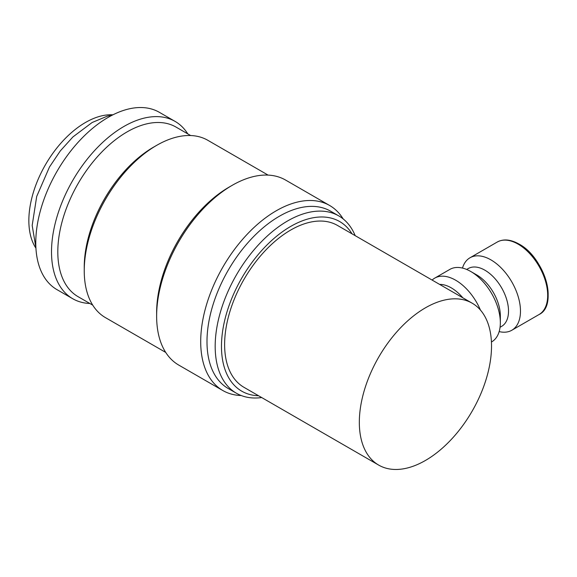 <?xml version="1.0" encoding="UTF-8"?>
<svg xmlns="http://www.w3.org/2000/svg" width="577" height="577" viewBox="0 0 577 577"><rect width="100%" height="100%" fill="white"/><g stroke="black" fill="none" stroke-linecap="round" stroke-linejoin="round"><path stroke-width="0.87" d="M187.792 133.878A102.374 59.106 120 0 0 175.091 121.401L159.353 112.32A102.374 59.106 120 0 0 80.463 139.742A102.374 59.106 120 0 0 35.774 242.773A102.374 59.106 120 0 0 56.979 289.64L72.716 298.72A102.374 59.106 120 0 0 89.868 303.488M175.091 121.401A102.374 59.106 120 0 0 96.2 148.83A102.374 59.106 120 0 0 51.512 251.86A102.374 59.106 120 0 0 72.716 298.72M355.187 235.661A102.374 59.106 120 0 0 338.757 215.892A102.374 59.106 120 0 0 259.866 243.321A102.374 59.106 120 0 0 215.178 346.351A102.374 59.106 120 0 0 236.382 393.218A102.374 59.106 120 0 0 261.713 397.56M352.049 233.844A97.924 56.539 120 0 0 274.162 238.287A97.924 56.539 120 0 0 221.474 346.351A97.924 56.539 120 0 0 258.575 395.75M338.757 215.892L330.571 211.168A102.374 59.106 120 0 0 251.68 238.597A102.374 59.106 120 0 0 206.992 341.627A102.374 59.106 120 0 0 228.196 388.494L236.382 393.218M343.156 218.914A106.824 61.674 120 0 0 329.655 205.499A106.824 61.674 120 0 0 247.331 234.118A106.824 61.674 120 0 0 200.702 341.627A106.824 61.674 120 0 0 222.823 390.528A106.824 61.674 120 0 0 241.193 395.519M329.655 205.499L285.586 180.06A106.824 61.674 120 0 0 232.17 185.347A106.824 61.674 120 0 0 156.634 316.182L156.634 312.554A102.374 59.106 120 0 1 229.026 187.164L232.17 185.347M268.103 175.105L207.821 140.298A102.374 59.106 120 0 0 156.634 145.375A102.374 59.106 120 0 0 84.242 270.757L84.242 267.122A97.924 56.539 120 0 1 153.489 147.185L156.634 145.375M190.67 135.537L176.014 127.077A97.924 56.539 120 0 0 100.549 153.309A97.924 56.539 120 0 0 57.808 251.86A97.924 56.539 120 0 0 78.09 296.686L92.746 305.146M480.461 310.109A41.84 24.155 -120 0 0 434.719 278.136A41.84 24.155 -120 0 0 432.115 280.076M462.848 297.819A35.608 20.556 -120 0 0 439.624 284.411M470.753 271.486L476.732 274.933A33.387 19.272 -120 0 1 500.338 315.821L500.338 322.723A41.84 24.155 -120 0 0 470.753 271.486A41.84 24.155 -120 0 0 449.829 269.409L434.719 278.136M500.05 327.274L501.608 326.38A33.387 19.272 -120 0 0 508.517 311.097A33.387 19.272 -120 0 0 493.948 277.501A33.387 19.272 -120 0 0 468.221 268.557L466.67 269.452M499.155 331.587A41.84 24.155 -120 0 0 511.813 330.253A41.84 24.155 -120 0 0 520.476 311.097A41.84 24.155 -120 0 0 502.214 268.99A41.84 24.155 -120 0 0 469.974 257.782A41.84 24.155 -120 0 0 462.487 268.074M378.692 465.098L243.977 387.326A93.474 53.964 -60 0 1 224.619 344.534A93.474 53.964 -60 0 1 265.42 250.461A93.474 53.964 -60 0 1 337.451 225.419L472.166 303.192A93.474 53.964 120 0 0 400.135 328.241A93.474 53.964 120 0 0 359.327 422.306A93.474 53.964 120 0 0 378.692 465.098A93.474 53.964 120 0 0 450.724 440.056A93.474 53.964 120 0 0 491.525 345.984A93.474 53.964 120 0 0 472.166 303.192M35.933 248.182A80.124 46.261 -60 0 1 28.85 220.602A80.124 46.261 -60 0 1 112.933 114.816M491.431 342.017L491.669 341.88A41.84 24.155 -120 0 0 500.338 322.723M84.242 270.757A102.374 59.106 120 0 0 105.447 317.624L165.729 352.424M156.634 316.182A106.824 61.674 120 0 0 178.762 365.09L222.823 390.528M497.186 242.073C503.368 238.712 510.638 239.368 518.997 244.057C544.414 257.27 558.507 305.543 539.026 314.544A41.84 24.155 -120 0 0 547.688 295.388A41.84 24.155 -120 0 0 518.103 244.143A41.84 24.155 -120 0 0 497.186 242.073L469.974 257.782M548.15 294.393A40.953 23.643 -120 0 0 519.192 244.237M35.904 247.677L32.182 225.441L36.697 196.468L49.478 166.998L60.318 150.9L72.918 136.937L92.125 122.512L107.293 116.172L112.479 115.047M539.026 314.544L511.813 330.253"/></g></svg>

